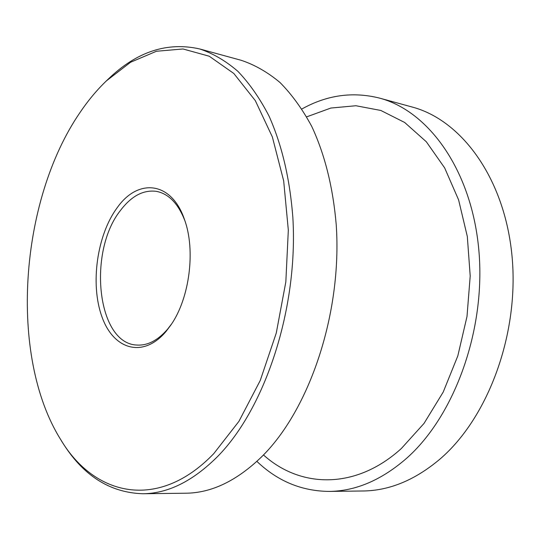 <?xml version="1.0" encoding="UTF-8"?>
<svg xmlns="http://www.w3.org/2000/svg" width="540" height="540" viewBox="0 0 540 540"><rect width="100%" height="100%" fill="white"/><g stroke="black" fill="none" stroke-linecap="round" stroke-linejoin="round"><path stroke-width="0.81" d="M165.956 331.553C143.039 358.675 113.42 349.63 101.898 316.656C90.058 284.013 96.998 234.765 117.342 207.509C138.206 177.91 171.612 181.312 184.484 219.544C195.777 250.054 189.628 298.127 171.031 324.817L165.956 331.553M184.889 220.725C178.187 203.573 168.716 193.793 156.465 191.369C143.512 189.641 131.591 195.905 120.704 210.148C87.446 251.255 96.937 343.663 136.829 345.04C147.488 345.755 157.721 340.49 167.535 329.245L171.72 323.777M213.786 453.614L238.957 421.301L260.267 380.43L276.264 333.072L285.829 281.941L288.326 230.155L283.675 180.873L272.356 136.944L255.319 100.636L233.813 73.474L209.25 56.227L183.019 48.971L156.418 51.266L130.559 62.262L106.36 80.906C96.91 89.984 88.148 100.481 80.075 112.415C19.373 200.718 8.627 356.069 60.548 439.351C94.136 496.105 158.18 511.515 213.786 453.614M106.36 80.906L108.331 79.022C136.782 51.651 167.231 41.627 199.692 48.951C213.003 53.42 225.727 60.872 237.857 71.307C249.48 83.444 259.882 98.381 269.055 116.12C281.914 144.97 289.845 178.679 292.842 217.249C298.377 307.807 265.518 408.011 217.579 456.53C192.929 481.12 168.014 493.526 142.837 493.749C109.586 492.676 82.634 475.315 61.985 441.673L60.548 439.351M329.184 491.413L362.948 490.988C389.468 490.691 415.179 480.026 440.087 458.993C488.471 417.508 519.514 333.079 511.988 255.71C504.583 178.227 461.552 120.002 412.027 106.988L379.458 98.084C428.774 111.017 471.65 170.397 478.818 249.885C486.101 329.265 454.714 416.063 406.229 458.622C381.281 480.188 355.597 491.123 329.184 491.413C301.624 491.15 277.526 481.133 256.878 461.369M301.921 108.972C326.869 95.04 352.714 91.409 379.458 98.084M199.692 48.951L241.211 60.305C254.732 64.807 267.658 72.198 279.983 82.485C291.803 94.419 302.387 109.06 311.742 126.401C324.864 154.568 333.031 187.387 336.238 224.863C342.252 312.822 309.656 409.88 261.428 457.015C236.621 480.904 211.444 492.966 185.882 493.209L142.837 493.749M306.686 116.849L330.885 108.041L355.907 105.739L380.842 110.464L404.676 122.486L426.317 141.764L444.636 167.859L458.602 199.881L467.323 236.52L470.205 276.055L466.992 316.535L457.826 355.867L443.219 392.067L424.028 423.407L401.335 448.531C355.637 490.03 300.294 488.221 263.473 454.95"/></g></svg>

